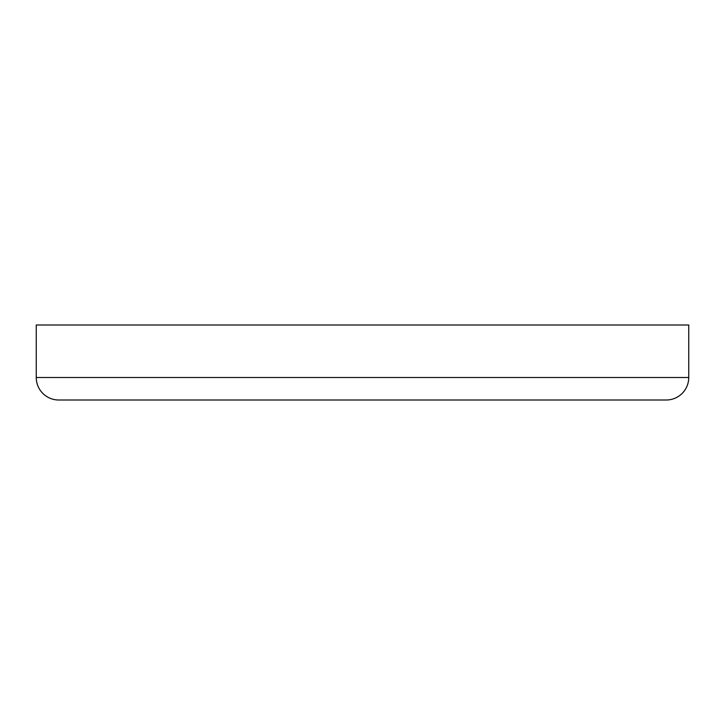 <?xml version="1.0" encoding="UTF-8"?>
<svg xmlns="http://www.w3.org/2000/svg" width="725" height="725" viewBox="0 0 725 725"><rect width="100%" height="100%" fill="white"/><g stroke="black" fill="none" stroke-linecap="round" stroke-linejoin="round"><path stroke-width="1.09" d="M688.75 377.498L688.75 324.999L36.25 324.999L36.25 377.498L688.75 377.498A22.502 22.502 0 0 1 666.248 400.001L58.752 400.001A22.502 22.502 0 0 1 36.25 377.498M490 400.001L235 400.001L490 400.001"/></g></svg>
